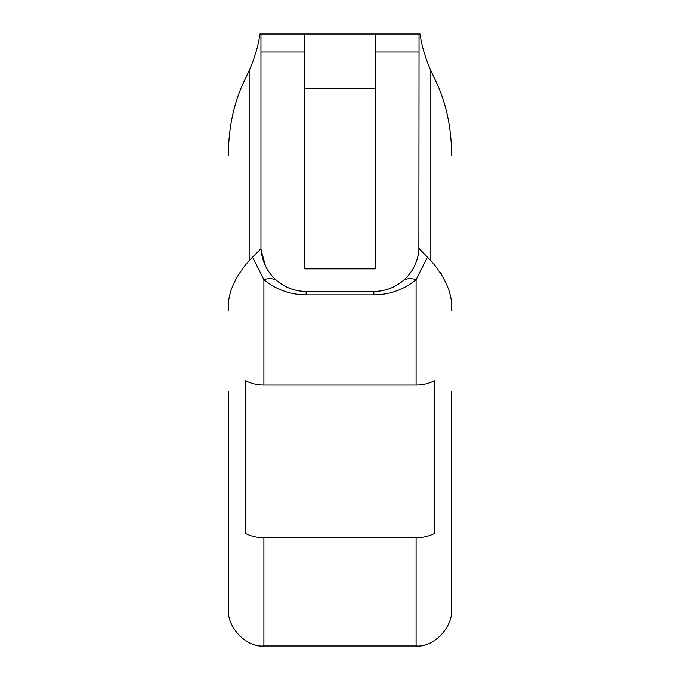 <?xml version="1.0" encoding="UTF-8"?>
<svg xmlns="http://www.w3.org/2000/svg" width="680" height="680" viewBox="0 0 680 680"><rect width="100%" height="100%" fill="white"/><g stroke="black" fill="none" stroke-linecap="round" stroke-linejoin="round"><path stroke-width="1.02" d="M451.664 391.519L451.664 608.727C453.254 627.164 433.695 647.666 416.1 646L263.899 646C246.304 647.666 226.746 627.164 228.335 608.727L228.335 391.519M434.843 380.511A35.564 29.801 180 0 1 416.1 384.99L263.899 384.99A35.564 29.801 180 0 1 245.157 380.511L245.157 533.307A35.564 29.801 0 0 0 263.899 537.778L416.1 537.778A35.564 29.801 0 0 0 434.843 533.307L434.843 380.511L434.843 533.307M451.358 304.291L451.664 310.845C452.82 294.678 445.876 277.916 430.831 260.55L427.448 257.168L416.1 279.76C403.767 289.672 389.691 294.712 373.873 294.882L373.873 291.431L306.127 291.431A45.16 45.16 0 0 1 261.12 249.968L265.438 265.854M304.776 52.062L304.776 268.846L375.224 268.846L375.224 34L304.776 34L304.776 52.062L260.967 52.062L260.967 34L259.947 34C258.247 46.044 254.651 58.242 249.169 70.601L244.647 80.147C233.963 102.153 228.523 127.296 228.335 155.584M375.224 88.196L304.776 88.196M375.224 34L419.033 34L419.033 52.062L375.224 52.062M416.1 384.99L416.1 279.76A21.335 14.901 50.6 0 0 402.551 281.154C394.179 287.887 384.616 291.312 373.873 291.431A45.16 45.16 0 0 0 418.88 249.968L419.033 52.062M419.033 248.514L427.448 257.168L419.033 248.752M373.873 294.882L306.127 294.882C290.309 294.712 276.233 289.672 263.899 279.76L252.552 257.168L260.967 248.752L260.967 52.062M260.967 248.514L261.12 249.968M260.967 34L304.776 34M419.033 34L420.053 34C421.753 46.044 425.349 58.242 430.831 70.601L435.353 80.147C446.037 102.153 451.477 127.296 451.664 155.584M263.899 384.99L263.899 279.76A21.335 14.901 129.4 0 1 277.449 281.154C285.821 287.887 295.383 291.312 306.127 291.431L306.127 294.882M245.157 380.511L245.157 533.307M260.967 248.752L249.169 260.55C234.124 277.916 227.179 294.678 228.335 310.845L228.403 307.827M441.481 274.185L440.581 272.714M416.1 646L416.1 537.778M263.899 537.778L263.899 646M430.831 260.55L430.831 70.601M249.169 70.601L249.169 260.55"/></g></svg>
